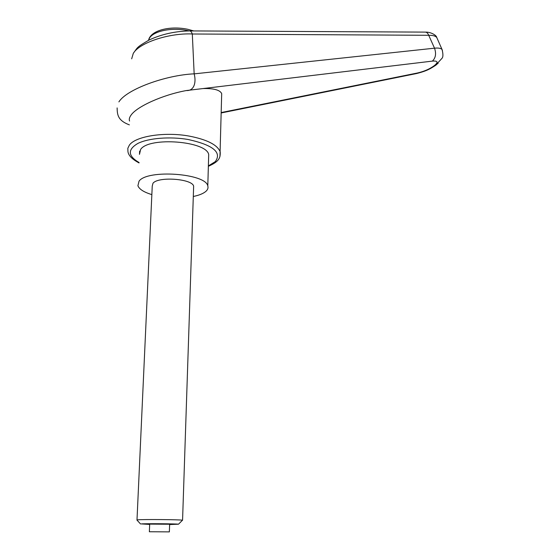 <?xml version="1.0" encoding="UTF-8"?>
<svg xmlns="http://www.w3.org/2000/svg" width="560" height="560" viewBox="0 0 560 560"><rect width="100%" height="100%" fill="white"/><g stroke="black" fill="none" stroke-linecap="round" stroke-linejoin="round"><path stroke-width="0.84" d="M219.961 156.506L221.69 93.625C220.024 89.999 213.808 88.305 203.049 88.557L432.39 61.11C437.591 60.725 438.424 62.076 434.882 65.156L438.137 63.308M434.882 65.156L433.832 65.982L435.47 65.443L436.947 64.295M131.67 58.835L133.273 53.424C139.181 42.889 168.637 32.893 192.304 33.971C191.513 31.815 190.533 30.8 189.371 30.919M221.69 93.625L221.599 97.16M203.049 88.557L186.368 90.545C193.984 91.063 196.504 82.572 194.159 73.871L194.159 73.836C165.494 75.124 126.63 89.32 118.895 101.899M129.577 121.058C128.926 119.406 129.381 117.481 130.949 115.276C136.654 106.617 162.806 94.815 186.368 90.545M139.643 151.095L139.475 154.364L140.63 149.443C148.897 136.5 206.892 141.106 208.698 154.609L207.795 185.969C205.947 173.425 147.35 169.127 139.055 181.153L137.907 185.731C139.265 189.238 143.913 192.199 151.851 194.607M194.159 73.836L192.311 33.992L428.708 35.294C432.957 35.238 435.659 36.022 436.814 37.625L437.178 38.444M442.421 50.386L442.071 49.574C441.042 48.265 438.522 47.796 434.525 48.181L194.159 73.871M433.832 65.982C429.359 69.174 423.878 71.519 417.396 73.01L221.207 112.553M189.882 30.919L424.907 32.109C426.566 32.011 427.833 33.075 428.708 35.294L434.525 48.181C436.401 53.641 435.687 57.953 432.39 61.11M193.298 196.483C199.227 195.265 203.462 193.522 206.01 191.254C207.788 189.602 208.383 187.838 207.795 185.969M149.674 524.433L141.281 523.908C145.761 523.523 176.617 523.761 178.514 524.195L169.631 524.552M140.567 523.999L136.92 520.044L137.69 519.834C143.003 519.274 180.32 519.589 182.483 520.205L182.287 520.408M136.997 519.911L152.243 186.053L152.992 183.26C158.186 176.232 192.437 178.773 193.641 186.2L193.578 187.95M149.702 531.755L169.365 531.881L149.702 531.755M149.366 531.776L149.688 524.111L169.645 524.237M208.362 166.299C219.114 161.504 220.5 158.067 220.213 151.9C217.455 144.844 207.088 139.566 189.098 136.073C164.668 131.6 135.38 136.248 129.353 145.152L127.82 148.316L127.946 151.578C128.387 155.428 132.09 159.215 139.048 162.932M139.069 162.526C127.834 155.925 127.442 149.555 137.9 143.416C148.589 138.082 170.009 136.36 188.16 139.496C213.094 145.033 222.131 152.418 215.25 161.658L208.369 165.914M417.396 73.01L415.653 73.731M189.203 30.926L188.209 30.702C172.522 27.125 153.72 30.835 149.478 38.136L148.477 40.32M221.2 112.959L416.514 73.556C427.427 70.805 430.465 68.614 435.463 65.443L441.994 58.324C443.191 57.043 443.219 54.124 442.078 49.574M117.117 107.905C117.32 114.394 117.474 120.393 129.374 124.866M442.085 49.588L436.814 37.625C436.562 35.168 430.563 31.92 425.635 32.123M189.357 30.926C174.783 31.276 161.336 34.314 149.03 40.047C136.402 47.425 137.865 47.138 133.609 52.913M187.845 29.302C170.737 25.641 151.347 29.96 148.673 39.725M178.514 524.195L182.483 520.205M182.567 520.219L193.641 186.2M169.365 531.881L169.645 524.181M187.901 29.316L193.739 30.94"/></g></svg>

